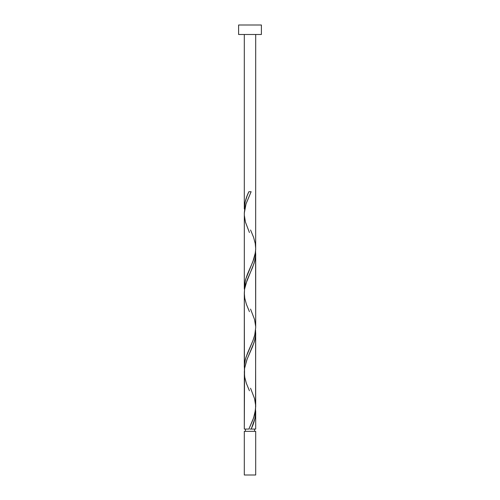<?xml version="1.0" encoding="UTF-8"?>
<svg xmlns="http://www.w3.org/2000/svg" width="500" height="500" viewBox="0 0 500 500"><rect width="100%" height="100%" fill="white"/><g stroke="black" fill="none" stroke-linecap="round" stroke-linejoin="round"><path stroke-width="0.75" d="M244.306 431.337L244.306 475L255.694 475L255.694 431.337L244.306 431.337L255.694 431.337L255.694 475L244.306 475L244.306 431.337M245.444 429.062L245.444 431.337L245.444 429.062M254.556 431.337L254.556 429.062L254.556 431.337M238.606 25L238.606 34.494L261.394 34.494L261.394 25L238.606 25L238.606 34.494L261.394 34.494L261.394 25L238.606 25M250.569 230.012L253.6 237.362L255.238 243.444L255.694 248.531L255.406 252.575L252.856 261.706L247.562 273.875L245.45 279.962L244.319 289.088L244.319 213.019L246.05 203.888L251.131 191.719L248.869 191.719C246.025 197.469 244.506 203.219 244.306 208.975L244.306 34.494L244.306 208.975L245.113 202.194L247.056 196.031L248.869 191.719L251.131 191.719L246.156 203.569L244.85 208.444L244.338 212.625L244.306 288.087L245.594 279.438L253.612 259.656L255.025 254.713L255.669 249.762L255.694 34.494L255.669 247.294M251.606 427.981L251.131 429.062L255.694 429.062L255.694 411.8L254.887 418.581L251.606 427.981M249.431 390.763L246.4 383.419L244.762 377.331L244.306 372.244L244.594 368.2L247.144 359.075L252.438 346.906L254.55 340.819L255.619 334.731L255.581 330.169L255.694 406.763L254.819 413.844L252.856 419.931L248.869 429.062L244.306 429.062L248.869 429.062L253.606 417.906L255.556 409.55L255.694 332.688L255.263 337.638L254.025 342.581L246.838 359.881L244.55 368.537L244.306 429.062L244.331 373.488M249.431 311.65L246.4 304.306L244.762 298.219L244.306 293.131L244.594 289.088L247.144 279.962L252.438 267.787L254.55 261.706L255.619 255.619L255.581 251.056L255.694 327.644L254.819 334.731L252.856 340.819L247.562 352.987L245.45 359.075L244.381 365.163L244.419 369.725L244.306 293.131L244.306 367.2L244.737 362.256L245.975 357.312L252.931 340.625L254.737 335.062L255.694 327.644L255.694 253.575L255.263 258.525L254.025 263.469L245.594 284.481L244.55 289.425L244.331 294.369M255.669 410.569L255.694 429.062L251.131 429.062C253.975 423.306 255.494 417.556 255.694 411.8L255.669 410.569M250.569 388.244L254.55 398.631L255.669 405.519M249.431 232.537L245.45 222.144L244.331 215.256M250.569 309.131L254.55 319.519L255.669 326.406M250 429.062L251.131 429.062L250 429.062"/></g></svg>
